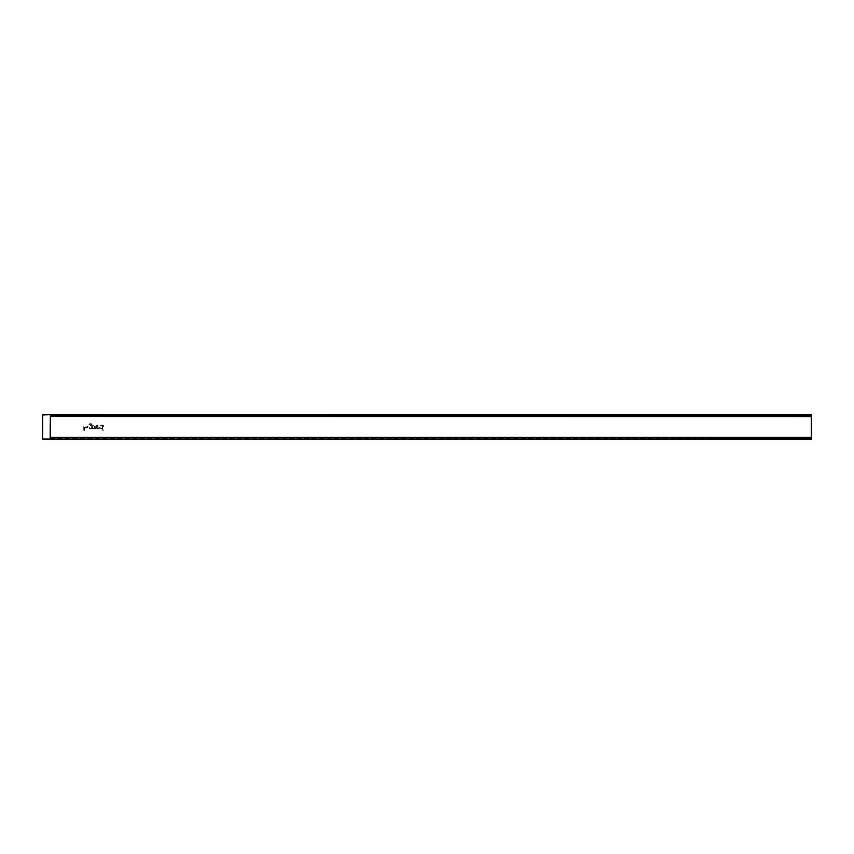 <?xml version="1.0" encoding="UTF-8"?>
<svg xmlns="http://www.w3.org/2000/svg" width="854" height="854" viewBox="0 0 854 854"><rect width="100%" height="100%" fill="white"/><g stroke="black" fill="none" stroke-linecap="round" stroke-linejoin="round"><path stroke-width="0.64" stroke-dasharray="4.27 3.2" d="M83.788 430.331L83.788 425.271L84.471 425.271L84.471 430.331L83.788 430.331M85.581 426.872L88.261 426.872L87.439 426.456A1.1 1.014 -90 0 0 85.581 426.872M85.678 427.544L87.482 427.544A1.1 1.014 -90 0 1 85.678 427.544M89.627 424.641A1.1 1.1 0 0 1 90.385 424.342L90.802 424.342A0.587 0.587 0 0 1 91.389 424.929L91.389 425.623A1.772 1.687 -90 0 0 89.136 428.238A1.772 1.687 -90 0 0 91.389 428.462L92.072 428.815L92.072 424.929A1.27 1.27 0 0 0 90.802 423.669L90.385 423.669A1.772 1.772 0 0 0 88.795 424.641L89.627 424.641M90.385 425.943A1.1 1.014 90 0 1 91.261 427.587A1.1 1.014 90 0 1 89.499 427.587A1.1 1.014 90 0 1 90.385 425.943M92.659 428.815L92.659 425.271L93.332 425.271L93.332 427.043A1.27 1.27 0 0 0 94.463 428.302L94.463 428.815A1.772 1.772 0 0 1 93.332 428.43L92.659 428.815M94.879 428.815L95.787 427.651A1.27 1.27 0 0 1 93.929 426.53A1.27 1.27 0 0 1 95.787 425.42L96.459 425.271L96.459 427.801A1.014 1.014 0 0 1 95.445 428.815L94.879 428.815M95.787 426.53A0.587 0.587 0 0 1 94.901 427.043A0.587 0.587 0 0 1 94.901 426.029A0.587 0.587 0 0 1 95.787 426.53M98.915 427.544A0.587 0.587 0 0 1 98.317 428.142A0.587 0.587 0 0 1 97.73 427.544L97.73 425.271L97.057 425.271L97.057 428.815L97.73 428.665A1.27 1.27 0 0 0 99.587 427.544L99.587 425.271L98.915 425.271L98.915 427.544M102.715 430.331L102.715 428.462A1.772 1.687 -90 0 1 100.452 425.847A1.772 1.687 -90 0 1 102.715 425.623L103.387 425.271L103.387 430.331L102.715 430.331M101.701 425.943A1.1 1.014 90 0 1 102.576 427.587A1.1 1.014 90 0 1 100.815 427.587A1.1 1.014 90 0 1 101.701 425.943M50.311 437.472L811.3 437.558L811.3 439.532L811.3 416.528M811.3 439.383L811.3 438.668L811.3 439.383L50.311 439.682L50.311 439.02M50.311 437.6L50.557 439.682L811.3 439.682L811.3 437.397M811.3 414.617L50.311 414.446L811.3 414.617L811.3 415.482L811.3 414.468L811.3 416.603M50.311 414.617L50.311 415.332L50.311 414.468L811.3 414.468L50.14 414.596M50.311 439.383L50.311 438.668L50.311 439.34L811.3 439.34L50.567 439.682L811.3 439.682L50.311 439.682L50.279 414.5L811.3 414.98L50.557 414.98L50.557 414.318L50.311 415.482L50.311 414.734L811.3 414.734M42.7 414.98L42.7 439.404L50.557 439.02L50.557 439.682L811.3 439.532L50.567 439.532L50.557 437.397M42.7 439.255L50.14 439.255M42.7 414.745L50.14 414.745M50.311 414.681L811.3 414.681L50.279 414.5M50.311 416.528L50.311 414.734M50.311 414.318L811.3 414.318M50.311 437.814L811.3 437.814M50.311 437.953L811.3 437.953L50.311 437.931M50.311 439.532L811.3 439.532L50.311 439.532M50.311 414.468L811.3 414.468L50.311 414.468M50.311 416.047L811.3 416.047L50.311 416.069M50.311 416.186L811.3 416.186M50.557 416.603L50.557 414.468M50.557 439.532L811.3 439.02L50.557 439.02L50.311 414.98M42.7 439.02L50.14 439.404M50.279 439.02L50.279 414.98L50.279 439.02M50.418 416.603L50.418 414.98L50.418 416.603M50.311 439.148L811.3 439.148M50.311 439.266L811.3 439.266M50.311 414.852L811.3 414.852M50.311 416.4L811.3 416.4M50.311 415.332L811.3 415.332M50.311 438.668L811.3 438.668M50.311 437.558L811.3 437.558M50.311 438.518L811.3 438.518M50.311 415.482L811.3 415.482M50.311 416.442L811.3 416.442"/><path stroke-width="1.28" d="M50.311 439.148L50.311 437.397L811.3 437.472L811.3 439.682L50.311 439.682L811.3 439.148M50.567 414.318L811.3 414.318L811.3 416.603L50.311 416.528L811.3 416.603L811.3 437.397L50.311 437.397M43.97 439.404L50.311 439.308M43.97 439.255L49.041 439.255M42.7 439.255L42.7 414.745L49.041 414.745L44.355 414.745M42.7 414.745L44.355 414.596M50.311 439.554L49.169 439.255M42.7 414.98L50.311 414.692M50.14 414.745L49.041 414.745M49.169 414.596L50.311 414.446M811.3 414.318L50.311 414.318L50.311 416.603M50.557 437.397L50.557 416.603M42.7 439.02L50.14 439.02L50.311 414.98M50.418 437.397L50.418 416.603L50.418 437.397M50.311 414.852L811.3 414.852M50.311 437.931L811.3 437.931M50.311 416.069L811.3 416.069"/></g></svg>
